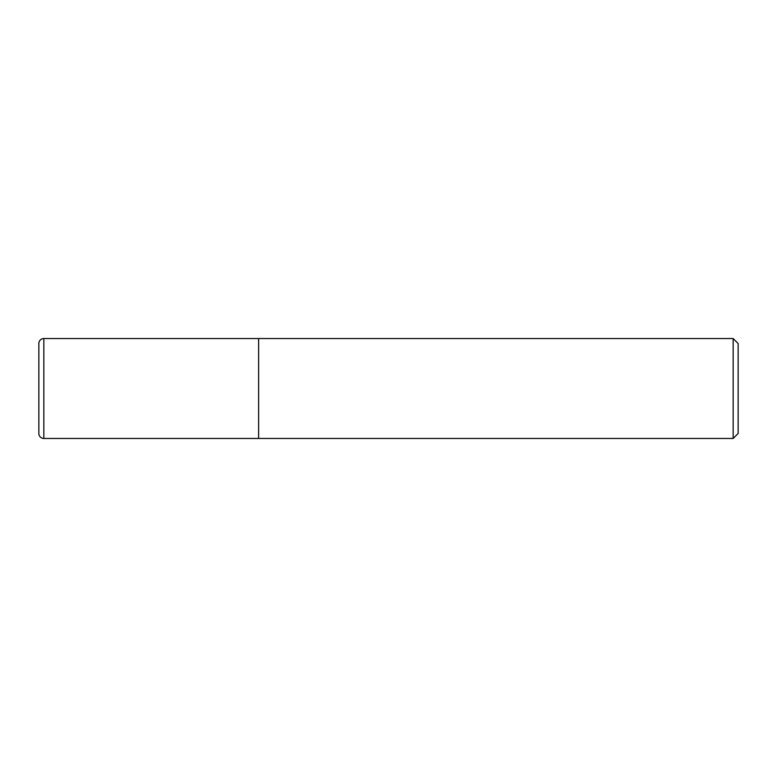 <?xml version="1.0" encoding="UTF-8"?>
<svg xmlns="http://www.w3.org/2000/svg" width="777" height="777" viewBox="0 0 777 777"><rect width="100%" height="100%" fill="white"/><g stroke="black" fill="none" stroke-linecap="round" stroke-linejoin="round"><path stroke-width="1.17" d="M258.634 338.549L43.842 338.549L43.842 438.451L258.634 438.451L258.634 338.549L258.634 438.451L733.158 438.451L733.158 338.549L258.634 338.549M43.842 438.451A4.992 4.992 0 0 1 38.85 433.459L38.85 343.541A4.992 4.992 0 0 1 43.842 338.549M733.158 338.549L738.15 343.541L738.15 433.459L733.158 438.451"/></g></svg>
